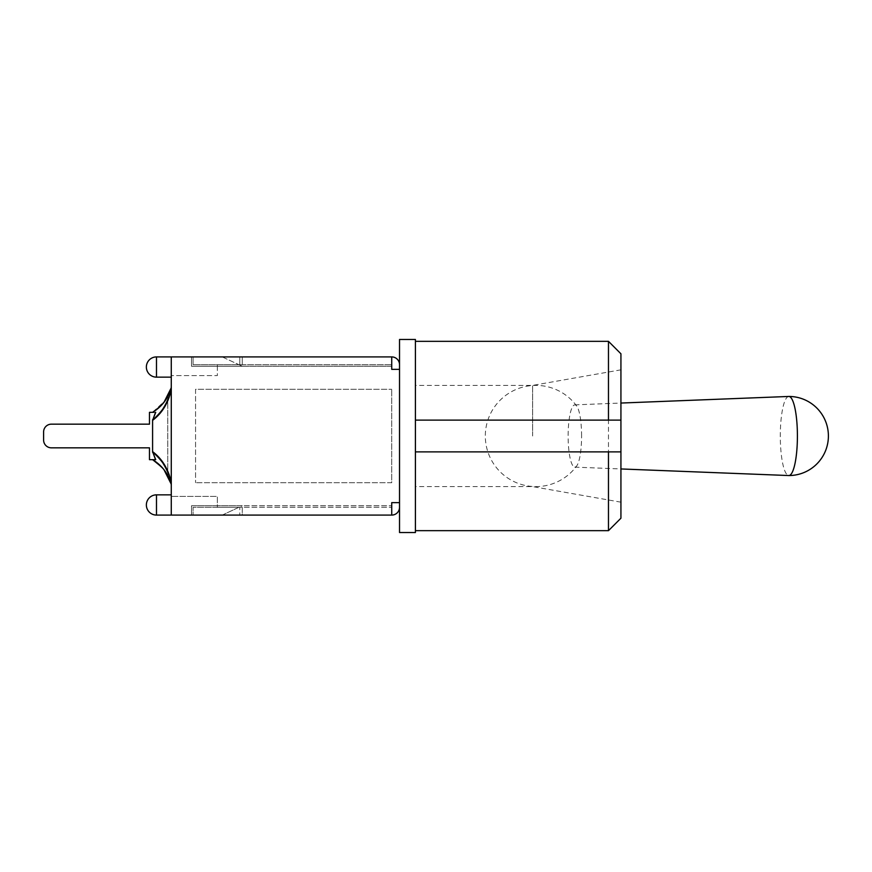 <?xml version="1.0" encoding="UTF-8"?>
<svg xmlns="http://www.w3.org/2000/svg" width="872" height="872" viewBox="0 0 872 872"><rect width="100%" height="100%" fill="white"/><g stroke="black" fill="none" stroke-linecap="round" stroke-linejoin="round"><path stroke-width="0.65" stroke-dasharray="4.36 3.27" d="M788.779 396.455A39.545 8.556 -90 0 0 780.298 436A39.545 8.556 -90 0 0 788.779 475.545M581.591 436A31.141 6.736 -90 0 0 576.774 406.145A31.141 6.736 -90 0 0 574.801 404.859A31.141 6.736 -90 0 0 568.119 436A31.141 6.736 -90 0 0 574.801 467.141A31.141 6.736 -90 0 0 576.774 465.855A31.141 6.736 -90 0 0 581.591 436M149.472 447.837L51.383 447.837A7.783 7.783 0 0 1 43.6 440.044L43.6 431.956A7.783 7.783 0 0 1 51.383 424.163L149.472 424.163L149.472 412.336L149.472 424.163L149.472 412.336L149.472 424.163L149.472 412.336L155.717 412.336L152.589 420.38L152.589 451.62C162.116 458.792 168.34 469.016 171.272 482.281L171.272 389.719C168.34 402.984 162.116 413.208 152.589 420.38L152.589 451.62L155.717 459.664L149.472 459.664L149.472 447.837L51.383 447.837A7.783 7.783 0 0 1 43.6 440.044L43.6 431.956A7.783 7.783 0 0 1 51.383 424.163L149.472 424.163L51.383 424.163A7.783 7.783 0 0 0 43.6 431.956A7.783 7.783 0 0 1 51.383 424.163A7.783 7.783 0 0 0 43.6 431.956L43.6 440.044A7.783 7.783 0 0 0 51.383 447.837A7.783 7.783 0 0 1 43.6 440.044A7.783 7.783 0 0 0 51.383 447.837L149.472 447.837L149.472 459.664L149.472 447.837M153.886 412.336L155.717 412.336M171.272 389.719L171.272 484.581C168.372 473.878 162.203 465.615 152.774 459.773L155.205 459.664L152.589 452.285C163.151 459.304 169.288 477.082 167.37 472.33C165.615 466.378 160.688 459.697 152.589 452.285C163.151 459.304 169.288 477.082 167.37 472.33C165.615 466.378 160.688 459.697 152.589 452.285L152.589 419.715C160.688 412.282 165.615 405.6 167.359 399.692C169.277 394.94 163.173 412.707 152.589 419.715C160.688 412.282 165.615 405.6 167.359 399.692C169.277 394.94 163.173 412.707 152.589 419.715L155.205 412.336L152.589 419.715C163.097 412.892 169.266 395.005 167.348 399.725C165.593 405.654 160.666 412.314 152.589 419.715C163.097 412.892 169.266 395.005 167.348 399.725C165.593 405.654 160.666 412.314 152.589 419.715L152.589 452.285L155.205 459.664L152.589 459.664L155.194 459.675L152.589 452.285C160.688 459.718 165.615 466.4 167.359 472.308C169.277 477.06 163.173 459.293 152.589 452.285C160.688 459.718 165.615 466.4 167.359 472.308C169.277 477.06 163.173 459.293 152.589 452.285L155.205 459.664L152.589 459.664L161.276 466.553L158.148 463.599M171.272 387.746L164.209 402.025M152.774 412.227L163.151 403.355L165.527 400.204L152.589 412.336L160.208 406.581L167.784 396.444C167.773 397.501 165.244 400.891 160.208 406.581M160.502 406.243L166.498 398.7M168.394 395.256L167.784 396.444M152.589 412.336L155.194 412.325L152.589 412.336L155.183 412.347L152.589 419.715L155.205 412.336L152.589 412.336M154.442 460.83L164.612 470.466L167.62 475.273L164.612 470.466M167.936 475.861L168.329 476.624M164.612 470.499L161.93 467.261M166.334 473.06L167.98 475.959M164.732 470.651L162.628 468.024M171.272 484.581L171.272 482.281M152.589 452.285L152.589 419.715M155.205 459.664L149.472 459.664L155.205 459.664M155.205 412.336L149.472 412.336L155.205 412.336M399.529 339.47L399.529 532.53L415.41 532.53L415.41 339.47L399.529 339.47M415.41 436L415.41 486.598L415.41 436M532.629 436L532.629 385.402L532.629 436M620.929 436L620.929 369.826L620.929 436M608.471 530.667L608.471 341.334M620.929 353.792L620.929 518.208M415.41 420.119L415.41 530.667L415.41 420.119L608.471 420.119M415.41 451.881L608.471 451.881M399.529 507.308L399.529 364.692A7.783 7.783 0 0 0 391.735 356.91L193.072 356.91L391.735 356.91L391.735 369.357L399.529 369.357L399.529 502.643L391.735 502.643L391.735 515.09A7.783 7.783 0 0 0 399.529 507.308L399.529 502.643L391.735 502.643L399.529 502.643M399.529 369.357L391.735 369.357L399.529 369.357L399.529 364.692M222.24 515.09L238.928 507.308L242.274 507.308L242.274 515.09L217.357 515.09L242.274 515.09L242.274 507.308L238.928 507.308L222.24 515.09M222.24 356.91L238.928 364.692L242.274 364.692L238.928 364.692L222.24 356.91L217.357 356.91L242.274 356.91L222.24 356.91M242.274 356.91L242.274 364.692L242.274 356.91M391.735 356.91L171.272 356.91L171.272 375.592L171.272 356.91L191.513 356.91L191.513 366.251L242.274 366.251L217.357 366.251L217.357 364.692L238.928 364.692L217.357 364.692L217.357 366.251L191.513 366.251L391.735 366.251L391.735 364.692L391.735 369.357L391.735 356.91L391.735 366.251L191.513 366.251L191.513 356.91L171.272 356.91L171.272 515.09L171.272 494.849L171.272 515.09L171.272 496.408L171.272 515.09L191.513 515.09L191.513 505.749L242.274 505.749L238.928 507.308L217.357 507.308L238.928 507.308L242.274 505.749L217.357 505.749L217.357 496.408L171.272 496.408L217.357 496.408L217.357 505.749L191.513 505.749L191.513 515.09L171.272 515.09L391.735 515.09L193.072 515.09L391.735 515.09L391.735 505.749L391.735 515.09L191.513 515.09L191.513 505.749L391.735 505.749L191.513 505.749L191.513 515.09L391.735 515.09M239.778 364.692L391.735 364.692L193.072 364.692L239.778 364.692L239.778 356.91L239.778 364.692M193.072 356.91L193.072 364.692L193.072 356.91M239.778 507.308L193.072 507.308L193.072 515.09L193.072 507.308L239.778 507.308L239.778 515.09L239.778 507.308L391.735 507.308L239.778 507.308M238.928 364.692L242.274 366.251L238.928 364.692M217.357 366.251L217.357 375.592L171.272 375.592L217.357 375.592L217.357 366.251M217.357 507.308L217.357 505.749L217.357 507.308M191.513 356.91L191.513 366.251L191.513 356.91M195.557 389.293L195.557 482.707L195.557 389.293L391.735 389.293L195.557 389.293M391.735 482.707L195.557 482.707L391.735 482.707L391.735 389.293L391.735 482.707M156.48 504.975L156.48 515.09A10.115 10.115 0 0 1 146.365 504.975A10.115 10.115 0 0 1 156.48 494.849L156.48 504.975M156.48 367.025L156.48 377.151A10.115 10.115 0 0 1 146.365 367.025A10.115 10.115 0 0 1 156.48 356.91L156.48 367.025M574.801 467.141L620.929 468.951M574.801 404.859L620.929 403.049M576.774 406.145A50.598 50.598 0 0 0 502.021 398.428A50.598 50.598 0 0 0 502.021 473.572A50.598 50.598 0 0 0 576.774 465.855M168.645 477.246L167.762 473.267L167.773 398.777L168.645 394.776M166.312 398.995L164.612 401.534L154.66 411.028M166.759 473.736L168.089 476.177M163.947 469.637L171.065 483.786M168.612 394.853L167.729 398.853L167.773 473.224L168.645 477.224M152.774 459.773L158.039 463.533M620.929 369.826L532.629 385.402L415.41 385.402M620.929 502.174L532.629 486.598L415.41 486.598M171.272 356.91L156.48 356.91M171.272 377.151L156.48 377.151M171.272 494.849L156.48 494.849M171.272 515.09L156.48 515.09"/><path stroke-width="1.31" d="M620.929 468.951L788.779 475.545A39.545 8.556 -90 0 0 788.855 475.545A39.545 8.556 -90 0 0 797.411 436A39.545 8.556 -90 0 0 788.855 396.455A39.545 8.556 -90 0 0 788.779 396.455L620.929 403.049M171.272 482.968L171.272 482.281C168.34 469.016 162.116 458.792 152.589 451.62L155.717 459.664L149.472 459.664L149.472 447.837L51.383 447.837A7.783 7.783 0 0 1 43.6 440.044L43.6 431.956A7.783 7.783 0 0 1 51.383 424.163L149.472 424.163L51.383 424.163L149.472 424.163L149.472 412.336L153.886 412.336M43.6 440.044L43.6 431.956L43.6 440.044M171.272 389.054L171.272 389.61M159.434 407.235L152.807 412.205L159.434 407.235L164.209 402.025M171.272 387.953L171.272 387.419C168.372 398.123 162.203 406.385 152.774 412.227L160.502 406.243M166.498 398.7L168.383 395.267M168.329 395.376L167.457 397M164.601 401.512L168.394 395.256M158.039 408.467L152.589 412.336M152.589 419.715L152.589 420.369C162.116 413.208 168.34 402.984 171.272 389.719M152.589 452.285L152.589 420.38L155.717 412.336M171.272 484.036L171.272 484.581C168.372 473.878 162.203 465.615 152.774 459.773L154.442 460.83M152.589 459.664L161.211 466.487L152.774 459.773M167.62 475.273L167.936 475.861M168.329 476.624L167.457 475M161.93 467.261L152.807 459.795L159.434 464.765M164.448 470.324L166.334 473.06M168.089 476.177L168.558 477.082M168.351 476.668L167.686 475.414M162.628 468.024L161.211 466.487M399.529 364.692L399.529 339.47L415.41 339.47L415.41 532.53L399.529 532.53L399.529 507.308A7.783 7.783 0 0 1 391.735 515.09L391.735 502.643L399.529 502.643L399.529 369.357L391.735 369.357L391.735 356.91A7.783 7.783 0 0 1 399.529 364.692L399.529 369.357M415.41 451.881L620.929 451.881L608.471 451.881L608.471 530.667L620.929 518.208L620.929 353.792L608.471 341.334L608.471 420.119L620.929 420.119L415.41 420.119M399.529 502.643L399.529 507.308M391.735 515.09L171.272 515.09L171.272 356.91L391.735 356.91M156.48 515.09L156.48 494.849A10.115 10.115 0 0 0 146.365 504.975A10.115 10.115 0 0 0 156.48 515.09L171.272 515.09M156.48 377.151L156.48 356.91A10.115 10.115 0 0 0 146.365 367.025A10.115 10.115 0 0 0 156.48 377.151L171.272 377.151M788.855 475.545A39.545 39.545 0 0 0 828.4 436A39.545 39.545 0 0 0 788.855 396.455M171.065 388.214L163.947 402.363L171.065 388.214M167.62 396.727L166.312 398.995M163.947 469.637L171.065 483.786M167.544 396.836L164.568 401.545M415.41 530.667L608.471 530.667M415.41 341.334L608.471 341.334M171.272 494.849L156.48 494.849M171.272 356.91L156.48 356.91"/></g></svg>
